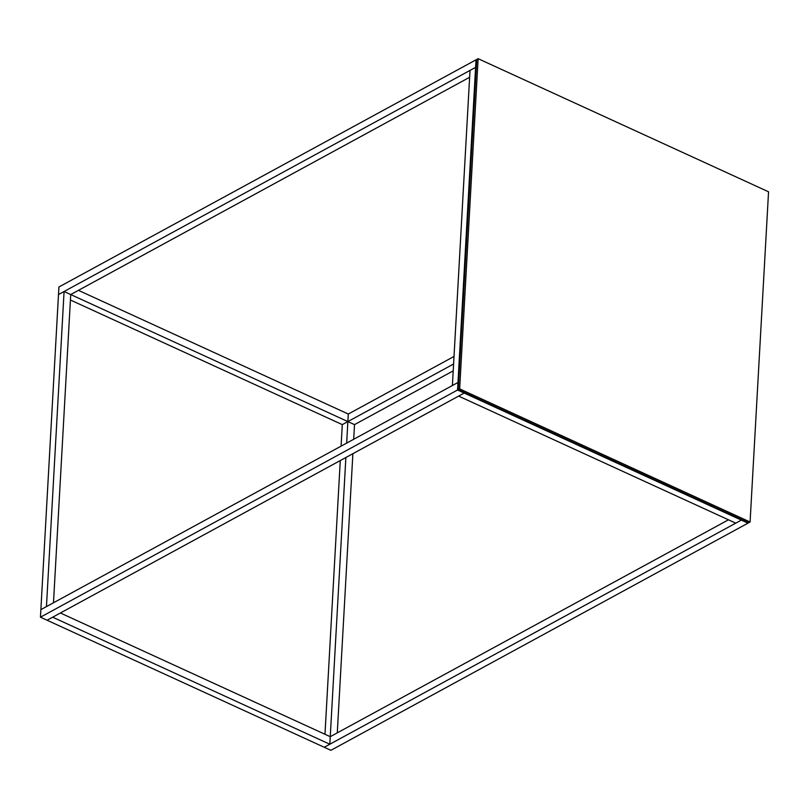 <?xml version="1.0" encoding="UTF-8"?>
<svg xmlns="http://www.w3.org/2000/svg" width="809" height="809" viewBox="0 0 809 809"><rect width="100%" height="100%" fill="white"/><g stroke="black" fill="none" stroke-linecap="round" stroke-linejoin="round"><path stroke-width="1.21" d="M748.689 522.766L458.258 389.635L476.723 59.441L478.119 58.683L768.55 191.804L750.085 522.007L748.689 522.766M458.258 389.635L459.654 388.876L478.119 58.683M459.654 388.876L750.085 522.007M40.45 617.196L457.56 390.019L475.601 67.369L470.009 70.413L452.393 385.519L457.985 382.475L458.642 382.778L457.985 382.475L40.875 609.642L40.45 617.196L324.247 747.273L741.357 520.106L735.765 523.15L458.612 396.107L464.194 393.063L464.235 392.375L464.194 393.063L741.357 520.106L741.388 519.418L741.357 520.106L747.991 523.15L748.032 522.462M324.247 747.273L330.881 750.317L324.247 747.273L329.829 744.229L330.254 736.686L60.392 612.989M329.829 744.229L52.676 617.196L47.084 620.24L464.194 393.063L457.56 390.019M330.881 750.317L747.991 523.15M345.868 457.51L330.254 736.686L728.474 519.803M64.083 291.503L46.457 606.598L40.875 609.642L58.915 286.993L476.026 59.826L475.601 67.369L476.258 67.673L475.601 67.369L58.491 294.547L64.083 291.503L70.717 294.547L469.624 77.28M341.085 446.143L342.288 424.624L347.87 421.58L348.295 414.036L78.433 290.34M346.667 443.099L347.87 421.58L70.717 294.547L53.485 602.776M353.695 439.267L354.514 424.624L347.87 421.58L342.288 424.624L70.413 300.008M337.282 732.863L352.886 453.687M324.975 734.259L340.276 460.554M342.288 424.624L453.596 363.999M348.295 414.036L454.021 356.456M354.514 424.624L453.212 370.866M476.683 60.129L476.026 59.826"/></g></svg>
